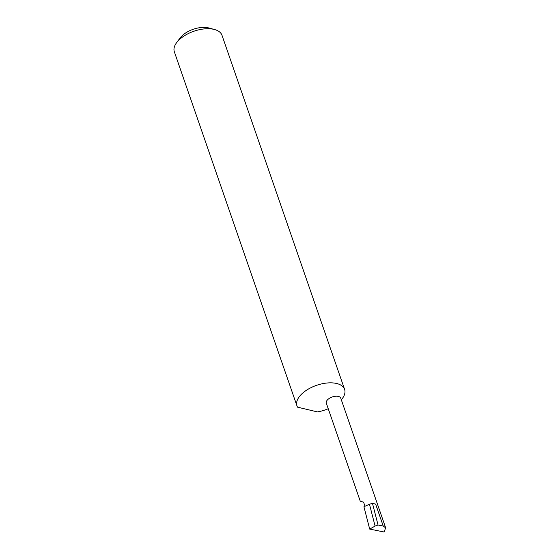 <?xml version="1.0" encoding="UTF-8"?>
<svg xmlns="http://www.w3.org/2000/svg" width="560" height="560" viewBox="0 0 560 560"><rect width="100%" height="100%" fill="white"/><g stroke="black" fill="none" stroke-linecap="round" stroke-linejoin="round"><path stroke-width="0.84" d="M364.973 506.156L363.594 502.173L360.255 501.2L326.319 403.193A7.644 3.948 -19.1 0 1 327.992 399.371A7.644 3.948 -19.1 0 1 335.482 396.249A7.644 3.948 -19.1 0 1 340.767 398.195L385.658 527.835L383.236 526.057L378.049 525.007L375.095 526.078L369.453 504.21L363.93 506.744L369.684 529.081L384.104 532L385.658 527.835M176.596 42.693L180.075 38.003A19.159 9.898 -19.1 0 1 182.56 35.322A19.159 9.898 -19.1 0 1 208.957 28L214.592 29.533A25.207 13.02 160.9 0 0 179.865 39.165A25.207 13.02 160.9 0 0 176.596 42.693A25.207 13.02 160.9 0 0 174.342 51.786L296.968 405.895A25.207 13.02 160.9 0 0 297.556 407.169L317.422 411.908A25.207 13.02 160.9 0 0 328.23 408.723M341.313 399.784A25.207 13.02 160.9 0 0 344.61 389.403L221.991 35.287A25.207 13.02 160.9 0 0 214.592 29.533M344.61 389.403A25.207 13.02 160.9 0 0 327.201 382.991A25.207 13.02 160.9 0 0 302.484 393.281A25.207 13.02 160.9 0 0 296.968 405.895M383.236 526.057L375.634 504.105L372.47 503.349L369.453 504.21M372.47 503.349L378.049 525.007M375.095 526.078L369.684 529.081"/></g></svg>
